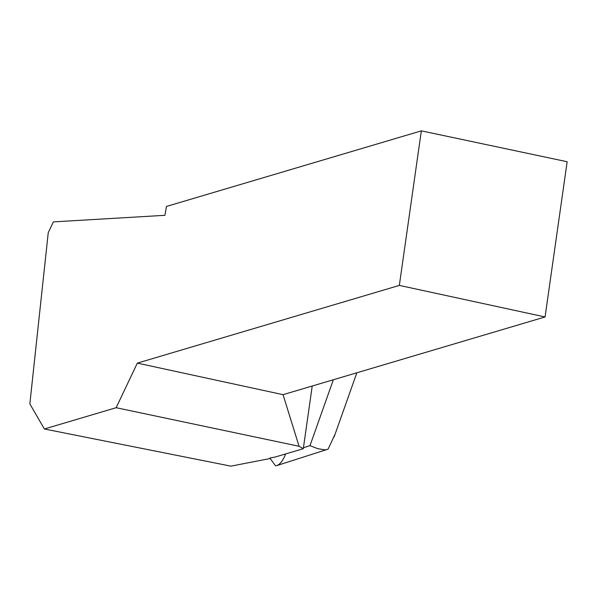 <?xml version="1.0" encoding="UTF-8"?>
<svg xmlns="http://www.w3.org/2000/svg" width="597" height="597" viewBox="0 0 597 597"><rect width="100%" height="100%" fill="white"/><g stroke="black" fill="none" stroke-linecap="round" stroke-linejoin="round"><path stroke-width="0.9" d="M312.224 386.02L303.298 448.69L275.254 457.003L269.829 458.056L275.59 465.854L276.702 465.623C280.142 464.354 283.112 460.459 285.612 453.936M303.298 448.69L299.06 446.272L116.146 407.706L44.379 428.989L29.85 403.87L48.245 232.673L53.379 221.883L164.906 215.316L166.466 206.45L421.34 130.855L567.15 161.735L545.061 316.962L399.341 285.403L137.34 363.118L116.146 407.706M270.172 458.511L230.92 466.145L44.379 428.989M399.341 285.403L421.34 130.855M545.061 316.962L283.053 394.669L299.06 446.272M137.34 363.118L283.053 394.669M303.433 447.743L309.985 445.646L317.634 448.646L324.977 449.862L326.992 449.504L328.171 448.989L335.104 434.131M309.985 445.646L333.35 379.752M356.857 372.782L334.119 436.914M276.702 465.623L326.992 449.504"/></g></svg>
